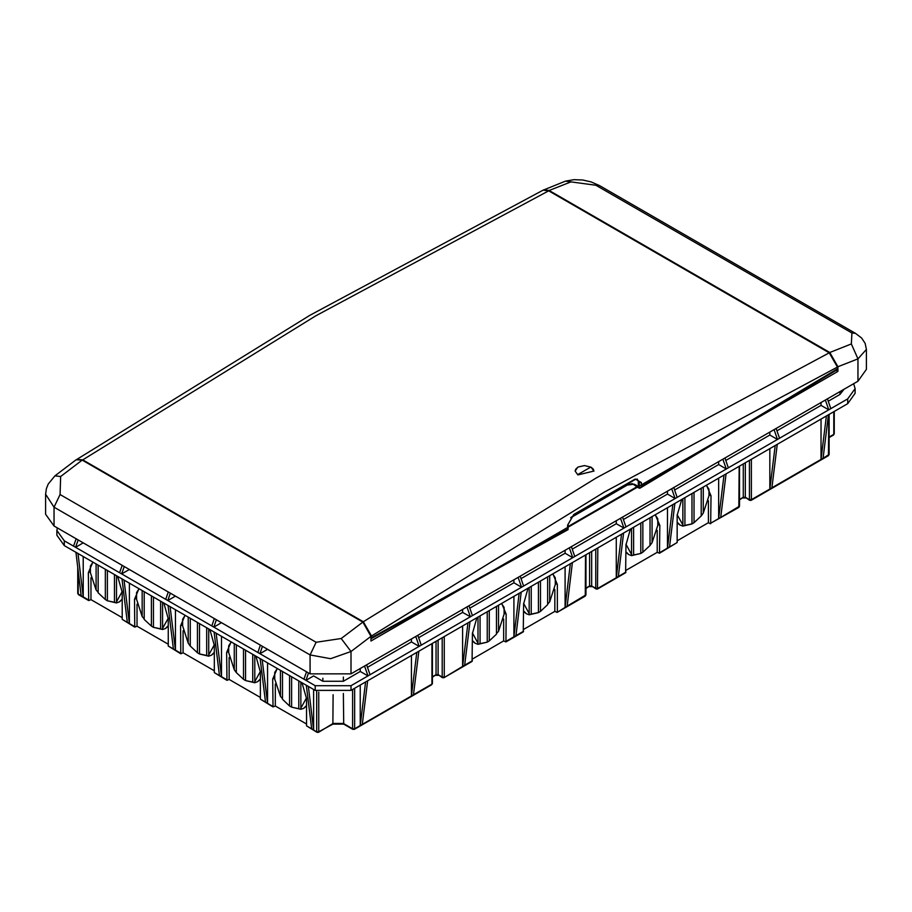 <?xml version="1.0" encoding="UTF-8"?>
<svg xmlns="http://www.w3.org/2000/svg" width="912" height="912" viewBox="0 0 912 912"><rect width="100%" height="100%" fill="white"/><g stroke="black" fill="none" stroke-linecap="round" stroke-linejoin="round"><path stroke-width="1.37" d="M597.827 547.918L597.52 589.015L625.678 572.759L625.985 544.897L630.477 529.063M655.283 514.733L659.775 525.392L659.479 553.253L677.183 542.537L677.183 515.337L681.674 499.502M528.071 588.183L523.579 604.018L523.283 631.879L505.875 641.923L506.171 614.072L501.691 603.413M476.873 617.743L472.382 633.578L472.085 661.439L443.927 677.696L464.71 665.213L470.033 621.688M306.5 724.037L275.264 706.002L273.007 706.96L272.711 679.098L277.191 668.45M122.174 617.618L90.949 599.583L88.692 600.541L88.384 572.69L92.876 562.031M168.253 644.225L137.028 626.191L134.771 627.148L134.463 599.287L138.955 588.639M214.343 670.822L183.107 652.798L180.85 653.756L180.542 625.894L185.033 615.247M260.422 697.429L229.186 679.394L226.928 680.352L226.621 652.502L231.112 641.843M708.419 500.745L708.419 522.724L709.946 523.613L738.834 507.425L739.13 466.328M708.419 522.724L677.183 540.759M657.21 530.305L657.21 552.284L659.479 553.253M657.21 552.284L625.985 570.319M523.579 629.44L554.815 611.405L557.072 612.362L567.104 606.092L572.44 562.567M472.382 659L503.618 640.965L505.875 641.923M411.46 655.511L411.46 695.947L413.501 694.773L418.836 651.248M360.251 685.072L360.251 725.507L362.303 724.322L367.639 680.808M718.656 478.15L718.656 518.586L720.697 517.412L726.032 473.887M706.481 485.173L710.972 495.832L710.676 523.693M677.194 514.733L682.814 524.913L682.814 498.841M684.866 497.667L684.866 525.415L692.026 523.876L692.026 493.529M694.078 492.343L694.078 522.69L701.248 515.964L701.248 488.205M703.289 487.019L703.289 513.08L708.92 495.832L708.92 489.14L706.333 485.264M642.88 521.903L642.88 552.25L650.051 545.524L650.051 517.765M655.135 514.824L657.723 518.7L657.723 525.392L652.091 542.64L650.051 545.524M652.091 516.58L652.091 542.64M625.985 544.293L631.617 554.473L631.617 528.401M633.658 527.227L633.658 554.975L640.828 553.436L640.828 523.089M642.88 552.25L640.828 553.47L631.617 555.636L628.881 554.656L625.985 551.84M625.985 552.273L628.63 554.507M667.459 507.71L667.459 548.146L669.499 546.972L674.834 503.447M616.25 537.271L616.25 577.706L618.302 576.532L623.637 533.007M821.051 419.03L821.051 459.477L823.103 458.291L828.438 414.766M769.853 448.59L769.853 489.026L771.905 487.852L777.241 444.326M487.236 611.758L487.236 642.116L480.065 643.655L480.065 615.896M496.447 606.446L496.447 634.205L489.277 640.931L489.277 610.584M496.447 633.669L498.499 631.321L504.131 614.072L504.131 607.381L501.532 603.505M498.499 631.321L498.499 605.26M552.74 573.944L555.328 577.82L555.328 584.512L549.697 601.76L549.697 575.7M529.211 587.522L529.211 613.582L523.591 603.413M538.433 582.198L538.433 612.556L531.263 614.095L531.263 586.336M523.579 610.96L526.486 613.776L529.211 614.756L538.433 612.59L540.474 611.371L540.474 581.024M526.235 613.616L523.579 611.382M513.855 596.391L513.855 636.827L515.907 635.653L521.242 592.127M96.068 563.878L96.068 589.939L90.436 572.69L90.436 565.999L93.024 562.123M98.12 565.064L98.12 592.811L105.279 599.549L105.279 569.202M107.331 570.376L107.331 600.734L114.502 602.273L114.502 574.514M116.542 575.7L116.542 601.76L122.174 591.592M122.174 599.138L119.278 601.954L116.542 602.935L107.331 600.769L105.279 599.549M119.529 601.795L122.174 599.56M139.103 588.719L136.515 592.595L136.515 599.287L142.147 616.546L142.147 590.474M144.199 591.66L144.199 619.419L151.358 626.145L151.358 595.798M153.41 596.984L153.41 627.331L160.58 628.881L160.58 601.122M162.621 602.308L162.621 628.368L168.253 618.188M168.253 625.746L165.357 628.55L162.621 629.531L153.41 627.376L151.358 626.145M165.608 628.402L168.253 626.168M188.225 617.082L188.225 643.142L182.594 625.894L182.594 619.202L185.182 615.326M190.277 618.268L190.277 646.027L197.437 652.753L197.437 622.406M199.489 623.591L199.489 653.938L206.659 655.489L206.659 627.73M208.711 628.904L208.711 654.976L214.331 644.795M214.343 652.342L211.436 655.158L208.711 656.138L199.489 653.972L197.437 652.753M211.687 655.01L214.343 652.775M234.304 643.69L234.304 669.75L228.673 652.502L228.673 645.81L231.26 641.934M236.356 644.875L236.356 672.623L243.527 679.36L243.527 649.013M245.567 650.188L245.567 680.546L252.738 682.085L252.738 654.326M254.79 655.511L254.79 681.572L260.41 671.403M260.422 678.95L257.515 681.766L254.79 682.746L245.567 680.58L243.527 679.36M257.765 681.606L260.422 679.372M277.339 668.53L274.751 672.406L274.751 679.098L280.383 696.358L280.383 670.286M282.435 671.471L282.435 699.23L289.606 705.956L289.606 675.61M291.646 676.795L291.646 707.142L298.817 708.692L298.817 680.933M300.869 682.119L300.869 708.179L306.489 698.011M306.5 705.557L303.593 708.362L300.869 709.342L291.646 707.188L289.606 705.956M303.844 708.214L306.5 705.979M209.851 629.565L214.343 645.4L214.343 672.6L226.928 680.352M214.343 672.6L221.502 676.738L216.167 633.213M163.772 602.969L168.253 618.803L168.253 645.992L175.423 650.131L170.088 606.617M168.253 645.992L180.85 653.756M175.423 609.695L175.423 650.131L180.542 653.083M117.694 576.361L122.174 592.196L122.174 619.385L134.771 627.148M122.174 619.385L129.344 623.523L124.009 580.009M78.147 570.684L78.147 593.974L83.266 596.927L77.93 553.402M83.266 556.491L83.266 596.927L88.384 599.879M302.009 682.78L306.5 698.615L306.5 725.804L317.034 732.382L318.482 732.382L333.119 723.444L343.357 723.444L352.579 728.756L352.579 689.506M306.5 725.804L313.66 729.942L308.336 686.428M255.93 656.173L260.422 672.007L260.422 699.196L265.54 702.16L267.581 703.334L262.257 659.821M260.422 699.196L273.007 706.96M267.581 662.899L267.581 703.334L272.711 706.298M129.344 583.087L129.344 623.523L134.463 626.487M221.502 636.302L221.502 676.738L226.621 679.691M360.251 668.519L360.251 671.471L343.357 681.23L322.882 681.23L313.66 675.906L305.987 680.341L315.199 685.664L351.04 685.664L847.681 398.932L855.103 388.592L853.632 383.667M828.221 401.291L839.998 394.497L844.216 389.105M821.051 402.477L821.051 405.43L828.734 409.864L825.314 400.015M821.051 405.43L777.024 430.852M769.853 432.037L769.853 434.99L777.537 439.424L774.117 429.575M769.853 434.99L725.827 460.412M718.656 461.597L718.656 464.55L726.34 468.985L722.92 459.135M718.656 464.55L674.618 489.972M667.459 491.158L667.459 494.11L675.131 498.545L671.722 488.695M667.459 494.11L623.42 519.532M411.46 638.959L411.46 641.911L419.132 646.346L415.724 636.496M411.46 641.911L367.422 667.333M462.658 625.951L462.658 666.387L467.993 622.873M462.658 609.398L462.658 612.351L470.341 616.786L466.921 606.936M462.658 612.351L418.619 637.773M513.855 579.838L513.855 582.791L521.539 587.225L518.119 577.376M513.855 582.791L469.828 608.213M555.328 583.327L557.38 584.512L552.889 573.853M557.38 584.512L557.38 611.701M565.052 566.831L565.052 607.267L570.388 563.753M565.052 550.278L565.052 553.231L572.736 557.665L569.327 547.816M565.052 553.231L521.026 578.653M616.25 520.718L616.25 523.67L623.933 528.105L620.525 518.255M616.25 523.67L572.223 549.092M313.66 689.506L313.66 729.942L317.034 732.382M360.251 671.471L367.935 675.906L364.526 666.056M303.935 679.155L306.5 671.768L267.581 649.298L259.909 653.733L305.987 680.341L308.541 672.953M257.857 652.559L260.422 645.16L221.502 622.702L213.83 627.137L259.909 653.733L262.462 646.346M119.62 572.747L122.174 565.349L83.266 542.891L75.582 547.325L213.83 627.137L216.383 619.738M165.699 599.344L168.253 591.956L129.344 569.487L121.672 573.922L124.226 566.534M211.778 625.951L214.343 618.564L175.423 596.095L167.751 600.529L170.305 593.142M57.296 527.9L56.897 530.476L64.319 540.816L75.582 547.325L78.147 539.927M855.103 388.592L855.103 393.311L847.681 403.663L351.04 690.395L315.199 690.395L64.319 545.547L56.897 535.207L56.897 530.476M73.541 546.14L76.095 538.753L71.934 536.347M173.383 648.945L168.047 605.431M127.304 622.349L121.969 578.824M81.214 595.741L75.89 552.227M219.461 675.553L214.126 632.039M265.54 702.16L260.205 658.635M311.619 728.756L306.284 685.243M574.788 556.491L571.368 546.63M523.579 586.051L520.171 576.19M506.171 641.261L513.855 636.827L519.19 593.313M472.382 615.6L468.973 605.75M421.184 645.16L417.776 635.311M362.303 724.322L411.46 695.947L416.795 652.433M369.987 674.72L366.567 664.871M353.605 729.349L360.251 725.507L365.587 681.994M625.985 526.931L622.565 517.07M591.683 551.464L591.683 585.983L595.775 588.354L597.827 588.354L616.25 577.706L621.585 534.193M677.183 497.371L673.774 487.51M659.775 552.581L667.459 548.146L672.794 504.632M728.38 467.81L724.972 457.949M710.972 523.021L718.656 518.586L723.991 475.072M779.578 438.25L776.169 428.389M751.42 459.238L751.42 499.673L769.853 489.026L775.189 445.512M830.786 408.69L827.366 398.829M771.905 487.852L821.051 459.477L826.386 415.952M229.186 679.394L229.186 657.415M137.028 626.191L137.028 604.2M275.264 706.002L275.264 684.011M90.949 599.583L90.949 577.604M183.107 652.798L183.107 630.808M280.383 696.358L282.435 698.706M298.817 708.692L300.869 709.342L300.869 708.179L300.869 709.342M234.304 669.75L236.356 672.623M252.738 682.085L254.79 682.746L254.79 681.572L254.79 682.746M188.225 643.142L190.277 646.027M206.659 655.489L208.711 656.138L208.711 654.976L208.711 656.138M142.147 616.546L144.199 618.895M160.58 628.881L162.621 629.531L162.621 628.368L162.621 629.531M96.068 589.939L98.12 592.287M114.502 602.273L116.542 602.935L116.542 601.76L116.542 602.935M503.618 640.965L503.618 618.986M478.013 617.082L478.013 643.142L472.393 632.974M554.815 611.405L554.815 589.426M547.645 576.886L547.645 604.645L540.474 611.371M475.027 643.177L472.382 640.942M489.277 640.931L487.236 642.151L478.013 644.317L475.289 643.336L472.382 640.52M478.013 644.317L478.013 643.142L478.013 644.317L480.065 643.655M547.645 604.109L549.697 601.76M529.211 614.756L529.211 613.582L529.211 614.756L531.263 614.095M677.183 522.713L679.828 524.947M677.183 522.28L680.078 525.095L682.814 526.076L692.026 523.91L694.078 522.69M682.814 524.913L682.814 526.076L682.814 524.913M684.866 525.415L682.814 526.076M701.248 515.964L703.289 513.08M631.617 554.473L631.617 555.636L631.617 554.473M633.658 554.975L631.617 555.636M591.637 467.514L593.929 471.059L577.855 474.913L575.096 471.059L577.627 467.354M640.053 488.091L641.341 486.609L837.433 368.779L837.011 369.759L640.053 488.091L638.138 487.316M363.329 621.813L596.288 477.854L829.247 352.819L837.433 367.034L604.474 492.047L371.526 636.029L363.329 621.813L82.753 459.819L76.779 459.374L309.909 315.301L543.096 190.141L548.671 190.825L315.712 315.871L82.753 459.819M829.247 352.819L548.671 190.825M837.433 368.779L837.433 367.034M371.047 638.776L371.526 637.773L567.617 529.177L568.039 529.633L371.047 638.776M371.526 636.029L371.526 637.773M571.026 517.275L627.011 484.956L632.267 483.611L638.354 487.84M638.788 482.288L637.226 479.074L634.9 479.701L635.197 479.039L641.341 482.585L641.341 486.609M341.179 638.503L351.04 651.533L351.04 673.843L857.918 381.193L866.4 369.371L866.4 349.376L857.918 358.883L837.946 366.761L837.946 371.446L371.013 641.022L371.013 636.348L351.04 651.533L330.634 658.738L310.08 654.941L54.082 507.14L45.6 494.224L45.6 514.22L54.082 526.042L310.08 673.843L310.08 654.941L316.122 642.333L341.179 638.503L362.816 622.109L371.013 636.348M362.816 622.109L82.205 460.093L76.186 459.739L54.937 475.847L60.602 476.52L60.124 494.532L316.122 642.333M82.205 460.093L362.862 622.132M351.04 673.843L310.08 673.843M570.821 181.944L549.184 190.54L829.76 352.522L851.398 343.927L851.876 333.005L595.878 185.216L565.451 181.192L543.187 190.095M549.184 190.54L829.76 352.522M837.946 366.761L829.795 352.545M549.138 190.505L543.734 189.799M837.946 371.446L836.053 370.352M851.398 343.927L857.918 358.883L857.918 381.193M557.072 612.362L585.23 596.106L585.538 555.009M567.104 606.092L585.96 594.852L585.23 596.106M413.501 694.773L431.935 684.125L431.935 643.69M354.62 688.321L354.62 728.756L352.579 728.756L354.323 729.429L431.638 684.787L432.356 683.533L432.356 643.439M720.697 517.412L739.564 506.171L739.564 466.089M669.499 546.972L677.183 542.537M618.302 576.532L625.985 572.098M745.275 462.783L745.275 497.314L749.379 499.673L751.42 499.673L751.123 500.335L828.438 455.704L828.734 414.595M823.103 458.291L829.156 454.45L829.156 414.356M515.907 635.653L523.579 631.218M77.725 567.218L77.725 593.381L78.443 594.635L88.692 600.541M839.998 394.497L839.998 391.544M444.224 636.599L444.224 677.035L442.172 677.035L442.172 637.773M464.71 665.213L472.382 660.778M318.79 692.117L318.79 731.72L316.738 731.72L316.738 691.205M322.882 681.23L322.882 678.14M333.119 694.682L332.823 724.105L343.664 724.105L352.876 729.429M343.357 693.428L343.664 724.105M829.156 437.053L833.853 434.34L833.853 411.643M64.319 540.816L64.319 545.547M315.199 690.395L315.199 685.664M351.04 685.664L351.04 690.395M847.681 403.663L847.681 398.932M343.357 677.012L343.357 681.23M834.275 433.759L833.557 435.013L834.275 433.759L834.275 411.403M317.764 732.313L332.823 724.105M228.673 651.316L226.621 652.502M136.515 598.101L134.463 599.287M274.751 677.924L272.711 679.098M90.436 571.505L88.384 572.69M182.594 624.709L180.542 625.894M504.131 612.887L506.171 614.072M708.92 494.646L710.972 495.832M657.723 524.206L659.775 525.392M739.564 499.423L743.234 497.314L743.234 463.969M750.394 500.266L749.379 499.673L749.379 460.412M432.356 676.784L436.027 674.663L436.027 641.318M438.079 640.144L438.079 674.663L442.48 677.696L443.927 677.696M585.96 588.103L589.631 585.983L589.631 552.638M596.801 588.947L595.775 588.354L595.775 549.092M597.52 589.015L596.072 589.015L591.683 585.983L589.631 585.983L585.96 588.593M443.198 677.627L438.079 674.663L436.027 674.663L432.356 677.274M751.123 500.335L749.675 500.335L745.275 497.314L743.234 497.314L739.564 499.913M567.617 529.177L567.617 525.152L573.762 514.505L635.197 479.039M638.275 480.613L638.275 487.589M639.289 488.285L639.289 482.585L641.341 482.585M570.65 517.731L626.852 485.287L627.011 484.261M567.617 525.152L573.454 515.177L634.9 479.701M573.762 514.505L573.454 515.177M638.126 487.601L636.61 485.458L634.205 484.124L626.498 485.241M82.24 460.115L60.602 476.52M60.124 494.532L54.082 507.14L54.082 526.042M851.876 333.005L855.513 333.347L861.566 337.999L865.146 343.368L866.4 349.376M595.878 185.216L599.515 185.546L855.513 333.347M637.477 486.472L568.039 526.589M591.17 467.446L593.917 471.173L593.324 469.247L591.022 467.115L584.501 465.553L578.037 467.104L575.7 469.247L575.096 471.173M578.368 474.251L590.657 467.161L578.368 474.251M628.368 554.359L628.881 554.656M525.973 613.48L526.486 613.776M119.791 601.658L119.278 601.954M165.87 628.254L165.357 628.55M211.949 654.862L211.436 655.158M258.028 681.469L257.515 681.766M304.106 708.065L303.593 708.362M829.156 437.543L833.557 435.013M77.725 593.381L78.443 594.635M828.438 455.704L829.156 454.45M474.776 643.04L475.289 643.336M679.577 524.799L680.078 525.095M591.979 586.655L589.334 586.655M585.96 554.758L585.96 594.852M431.638 684.787L432.356 683.533M438.376 675.325L435.731 675.325M738.834 507.425L739.564 506.171M745.583 497.975L742.927 497.975M568.039 529.633L568.039 524.56M599.515 185.546L591.17 181.933L582.802 180.04L573.967 179.63L565.451 181.192M54.937 475.847L48.176 484.01L46.364 488.615L45.6 494.224"/></g></svg>
